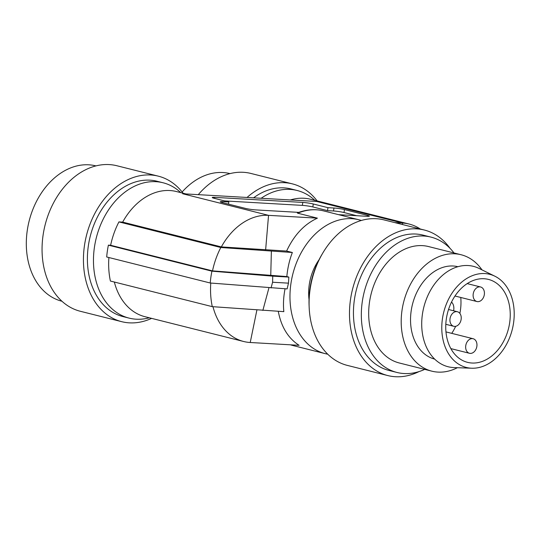 <?xml version="1.0" encoding="UTF-8"?>
<svg xmlns="http://www.w3.org/2000/svg" width="541" height="541" viewBox="0 0 541 541"><rect width="100%" height="100%" fill="white"/><g stroke="black" fill="none" stroke-linecap="round" stroke-linejoin="round"><path stroke-width="0.81" d="M314.821 200.339A69.775 51.354 104.1 0 0 297.144 190.486A69.775 51.354 104.1 0 0 261.147 198.276M297.144 190.486L291.078 188.958A69.775 51.354 104.1 0 0 253.56 197.837M317.127 200.921A75.03 55.216 104.1 0 0 292.363 183.866A75.03 55.216 104.1 0 0 247.041 197.465M292.363 183.866L250.977 173.465A75.03 55.216 104.1 0 0 198.283 194.659M230.013 173.614L229.993 173.607A69.775 51.354 104.1 0 0 182.134 191.994M256.887 310.074L250.226 342.5A64.521 47.486 -75.9 0 1 243.66 341.499L144.981 316.701A64.521 47.486 -75.9 0 1 114.334 282.03M108.89 257.53A69.025 50.8 104.1 0 0 110.405 281.043L212.288 306.652A69.025 50.8 -75.9 0 1 210.78 283.051M108.396 245.147A72.027 53.011 104.1 0 0 106.692 256.975L210.226 283.004L287.129 288.908L288.481 283.153L272.59 282.24L272.745 276.153L211.93 271.176L108.396 245.147L110.628 245.276L212.512 270.885A69.025 50.8 -75.9 0 1 220.809 247.507L118.925 221.905A69.025 50.8 104.1 0 0 110.628 245.276M118.925 221.905L122.658 222.114A64.521 47.486 -75.9 0 1 176.44 191.541L186.023 193.955M265.631 249.847L268.546 215.345L317.411 218.151C304.299 224.15 294.034 235.119 286.608 251.058L221.337 246.919A64.521 47.486 -75.9 0 1 268.546 215.345L182.682 193.759L316.735 201.468L402.599 223.054A64.521 47.486 -75.9 0 1 409.165 224.055L310.493 199.25A64.521 47.486 104.1 0 0 290.395 199.954M338.598 214.669L366.886 216.292A7.5 0.71 -171.8 0 0 369.388 216.13A7.5 0.71 -171.8 0 0 367.515 215.379L344.441 209.577A7.5 0.71 -171.8 0 0 333.953 208.021L327.947 207.67L313.266 203.984A7.5 0.71 8.2 0 0 302.784 202.422L214.757 197.364A7.5 0.71 8.2 0 0 212.261 197.533A7.5 0.71 8.2 0 0 214.128 198.283L228.809 201.969L222.797 201.624L222.649 202.665M222.797 201.624A7.5 0.71 -171.8 0 0 220.302 201.793A7.5 0.71 -171.8 0 0 222.168 202.544L245.249 208.346A7.5 0.71 -171.8 0 0 255.731 209.901L298.821 212.383M297.706 213.201L297.32 212.951C306.186 209.462 314.923 208.772 323.532 210.882A69.025 50.8 104.1 0 0 316.505 209.807A69.025 50.8 104.1 0 0 297.706 213.201L317.411 218.151M402.477 224.535L402.599 223.054L394.795 222.601M313.266 203.984L312.84 206.939A7.5 0.71 8.2 0 0 302.358 205.384L224.583 200.907M356.634 215.703L344.015 212.532A7.5 0.71 -171.8 0 0 333.526 210.976L327.521 210.632L312.84 206.939M228.809 201.969L228.498 204.133M327.947 207.67L327.521 210.632M361.341 220.478A69.025 50.8 104.1 0 0 358.852 219.761A69.025 50.8 104.1 0 0 351.826 218.686A69.025 50.8 104.1 0 0 293.932 270.081A69.025 50.8 104.1 0 0 312.793 348.005A69.025 50.8 104.1 0 0 325.202 353.645A69.025 50.8 104.1 0 0 327.731 354.186M286.608 251.058L292.356 252.498C289.449 260.059 287.609 268.086 286.831 276.573L288.833 277.08L288.481 283.153M285.053 288.786C283.504 296.718 283.099 304.34 283.829 311.643L212.288 306.652M278.277 311.325C281.232 326.94 288.17 338.267 299.085 345.314L250.226 342.5M309.033 299.599A44.267 32.575 -75.9 0 1 319.055 259.734M309.121 306.098A69.775 51.354 -75.9 0 1 309.952 288.657A69.775 51.354 -75.9 0 1 322.199 254.054M419.106 371.552A75.03 55.216 -75.9 0 1 387.782 375.562L347.383 365.412A75.03 55.216 -75.9 0 1 310.094 289.449A75.03 55.216 -75.9 0 1 383.961 219.883L424.36 230.033A75.03 55.216 -75.9 0 1 450.065 248.38M387.782 375.562A75.03 55.216 -75.9 0 1 350.494 299.606A75.03 55.216 -75.9 0 1 424.36 230.033M424.719 369.375A69.775 51.354 -75.9 0 1 396.945 372.451L389.06 370.47A69.775 51.354 -75.9 0 1 354.382 299.829A69.775 51.354 -75.9 0 1 423.076 235.125L430.961 237.107A69.775 51.354 -75.9 0 1 453.98 252.951M396.945 372.451A69.775 51.354 -75.9 0 1 362.267 301.81A69.775 51.354 -75.9 0 1 430.961 237.107M457.395 367.704A60.024 44.173 -75.9 0 1 431.833 371.167L399.319 362.991A60.024 44.173 -75.9 0 1 369.489 302.223A60.024 44.173 -75.9 0 1 428.58 246.568L461.094 254.743A60.024 44.173 -75.9 0 1 481.984 269.878M431.833 371.167A60.024 44.173 -75.9 0 1 402.004 310.399A60.024 44.173 -75.9 0 1 461.094 254.743M457.909 266.706A47.642 35.064 104.1 0 0 453.23 266.01A47.642 35.064 104.1 0 0 411.755 307.531A47.642 35.064 104.1 0 0 434.68 359.116M471.752 368.218L454.021 367.582A51.767 38.1 -75.9 0 1 425.125 343.995A51.767 38.1 -75.9 0 1 434.031 284.796A51.767 38.1 -75.9 0 1 478.954 268.39L494.88 276.208A48.021 35.341 -75.9 0 1 511.042 295.413A48.021 35.341 -75.9 0 1 506.579 344.204A48.021 35.341 -75.9 0 1 471.752 368.218A48.021 35.341 -75.9 0 1 444.945 346.341A48.021 35.341 -75.9 0 1 453.209 291.43A48.021 35.341 -75.9 0 1 494.88 276.208M448.563 343.555A42.766 31.473 -75.9 0 1 454.156 297.307A42.766 31.473 -75.9 0 1 488.415 279.399A42.766 31.473 -75.9 0 1 507.424 298.199A42.766 31.473 -75.9 0 1 501.832 344.448A42.766 31.473 -75.9 0 1 467.566 362.355A42.766 31.473 -75.9 0 1 448.563 343.555M460.763 297.469A42.766 31.473 -75.9 0 1 459.877 313.422M455.664 326.318A42.766 31.473 -75.9 0 1 451.742 333.357M453.588 310.777A9.001 6.627 104.1 0 0 451.525 302.067M288.833 277.08L272.745 276.153M286.831 276.573L212.512 270.885M210.226 283.004A72.027 53.011 -75.9 0 1 210.895 277.08A72.027 53.011 -75.9 0 1 211.93 271.176M243.66 341.499A64.521 47.486 -75.9 0 1 212.978 306.706M409.165 224.055A64.521 47.486 -75.9 0 1 420.303 229.012M292.356 252.498L220.809 247.507M221.337 246.919L122.658 222.114M180.775 192.63A69.775 51.354 104.1 0 0 163.098 182.777A69.775 51.354 104.1 0 0 94.398 247.474A69.775 51.354 104.1 0 0 94.547 274.01A69.775 51.354 104.1 0 0 129.076 318.115A69.775 51.354 104.1 0 0 149.316 317.79M163.098 182.777L157.025 181.249A69.775 51.354 104.1 0 0 88.332 245.945A69.775 51.354 104.1 0 0 123.01 316.593L129.076 318.115M183.074 193.211A75.03 55.216 104.1 0 0 158.31 176.156A75.03 55.216 104.1 0 0 84.443 245.722A75.03 55.216 104.1 0 0 121.732 321.685A75.03 55.216 104.1 0 0 151.615 318.365M158.31 176.156L116.93 165.756A75.03 55.216 104.1 0 0 43.064 235.321A75.03 55.216 104.1 0 0 80.352 311.285L121.732 321.685M95.967 165.904L95.94 165.898A69.775 51.354 104.1 0 0 27.246 230.594A69.775 51.354 104.1 0 0 61.924 301.236L61.944 301.242M460.749 315.038A7.5 5.525 104.1 0 0 457.416 311.738A7.5 5.525 104.1 0 0 451.404 314.882A7.5 5.525 104.1 0 0 450.423 322.991A7.5 5.525 104.1 0 0 453.757 326.291A7.5 5.525 104.1 0 0 459.769 323.153A7.5 5.525 104.1 0 0 460.749 315.038M476.472 342.034A7.5 5.525 104.1 0 0 473.138 338.734A7.5 5.525 104.1 0 0 467.126 341.871A7.5 5.525 104.1 0 0 466.146 349.986A7.5 5.525 104.1 0 0 469.48 353.287A7.5 5.525 104.1 0 0 475.492 350.142A7.5 5.525 104.1 0 0 476.472 342.034M483.931 290.28A7.5 5.525 104.1 0 0 480.597 286.98A7.5 5.525 104.1 0 0 474.585 290.125A7.5 5.525 104.1 0 0 473.605 298.24A7.5 5.525 104.1 0 0 476.939 301.533A7.5 5.525 104.1 0 0 482.951 298.395A7.5 5.525 104.1 0 0 483.931 290.28M302.784 202.422L302.358 205.384M214.757 197.364L214.608 198.405M333.953 208.021L333.526 210.976M344.441 209.577L344.015 212.532M367.515 215.379L367.38 216.319M293.134 345.584L290.476 344.82A69.025 50.8 104.1 0 0 293.134 345.584L325.202 353.645M272.59 282.24L271.041 287.981M268.938 287.846L262.852 310.439M270.743 275.646L271.372 251.295M448.53 309.506L457.416 311.738M445.96 331.904L473.138 338.734M467.194 283.612L480.597 286.98M450.856 348.607L469.48 353.287M445.804 324.296L453.757 326.291M323.532 210.882L358.852 219.761M454.981 296.015L476.939 301.533"/></g></svg>

